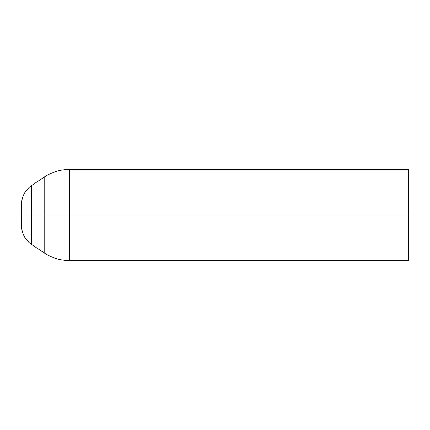 <?xml version="1.0" encoding="UTF-8"?>
<svg xmlns="http://www.w3.org/2000/svg" width="430" height="430" viewBox="0 0 430 430"><rect width="100%" height="100%" fill="white"/><g stroke="black" fill="none" stroke-linecap="round" stroke-linejoin="round"><path stroke-width="0.64" d="M21.5 225.583C21.726 233.581 25.107 239.897 31.637 244.525L44.177 252.883C51.842 257.925 60.259 260.473 69.434 260.532L69.434 215L408.5 215L408.5 169.468L69.434 169.468L69.434 260.532L408.5 260.532L408.5 215L69.434 215L69.434 169.468C60.259 169.527 51.842 172.075 44.177 177.117L31.637 185.475C25.107 190.103 21.726 196.419 21.5 204.417L21.5 215L31.637 215L31.637 185.475L31.637 215L69.434 215L44.177 215L44.177 177.117L44.177 252.883L44.177 215L31.637 215L31.637 244.525L31.637 215L21.5 215L21.5 224.777M21.5 204.417L21.5 205.223M21.5 206.201L21.5 223.799M408.5 260.532L408.5 169.468"/></g></svg>
